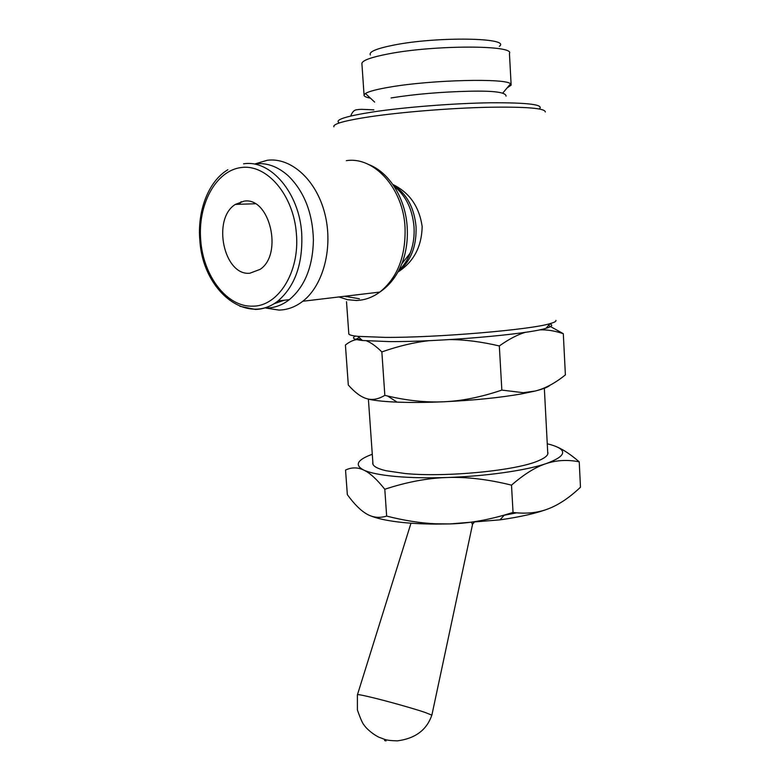 <?xml version="1.0" encoding="UTF-8"?>
<svg xmlns="http://www.w3.org/2000/svg" width="780" height="780" viewBox="0 0 780 780"><rect width="100%" height="100%" fill="white"/><g stroke="black" fill="none" stroke-linecap="round" stroke-linejoin="round"><path stroke-width="1.17" d="M555.925 320.336C556.423 321.282 554.492 322.374 550.124 323.602C530.995 329.726 437.18 337.721 385.466 337.389L357.913 336.365C352.482 335.79 349.459 335.029 348.835 334.084L348.787 333.421M549.851 323.915C553.283 325.084 551.996 326.547 546.01 328.302C527.485 334.376 438.243 342.049 388.82 341.581L362.417 340.499C353.594 339.456 351.293 337.984 355.534 336.082M545.308 111.979C545.2 108.186 525.72 106.616 486.847 107.289C449.456 108.196 401.447 112.096 370.383 116.678C347.315 120.159 335.137 123.279 333.84 126.019L333.898 126.828M539.312 108.956C544.372 104.637 528.109 102.57 490.513 102.775C454.145 103.291 404.693 107.162 373.191 111.91C345.91 116.201 334.523 119.818 339.027 122.772M384.842 395.363C378.183 399.321 372.04 400.384 366.424 398.57C372.109 400.286 381.79 401.447 395.46 402.07L397.059 402.129C410.621 402.646 426.085 402.529 443.45 401.788C426.104 402.577 407.482 400.657 387.592 396.006L384.842 395.363L381.849 351.916C398.609 346.037 414.414 342.284 429.263 340.655M366.571 340.88C371.017 342.605 376.106 346.281 381.849 351.916M266.194 308.129L278.986 310.079C287.469 309.894 295.406 306.95 302.806 301.255C323.407 285.431 333.45 247.27 324.802 213.554C316.3 179.761 290.862 157.043 267.16 160.29L255.265 163.839C266.965 162.523 278.07 166.608 288.561 176.105C304.366 191.851 312.653 213.164 313.414 240.055C312.799 266.819 304.775 286.679 289.351 299.647L278.002 300.963C295.094 286.172 303.001 263.66 301.714 233.405C299.267 192.66 270.426 159.305 243.584 163.829M344.672 296.264L359.414 298.769M398.814 270.397C403.65 265.912 407.443 260.159 410.192 253.139L401.924 263.63L402.811 261.193C406.458 250.507 407.921 239.148 407.189 227.126C405.571 198.52 389.23 172.292 368.862 164.619M410.192 253.139L410.855 251.316C413.488 243.623 414.541 235.482 414.024 226.882C412.415 208.991 405.727 195.4 393.959 186.127M266.789 308.051C274.823 307.866 282.34 305.058 289.351 299.647M274.16 303.693L284.164 300.251M424.739 712.316C413.185 708.406 387.133 701.083 371.456 697.34C362.066 695.097 357.377 694.229 357.396 694.756L357.406 709.985C360.535 718.877 362.778 723.908 364.114 725.098C366.853 729.31 374.029 735.033 379.294 737.373C385.388 739.42 384.832 740.522 397.39 740.864C415.321 738.514 426.796 729.934 431.827 715.124L424.739 712.316M384.56 740.522L386.032 740.932L384.56 740.522M507.117 87.906L511.153 85.147L510.539 83.85C506.503 78.058 431.964 79.794 390.361 87.009C377.149 89.212 368.843 91.377 365.43 93.483L364.055 94.916C363.753 96.233 365.869 97.305 370.402 98.134M511.124 84.562L509.438 53.459C515.102 44.967 434.031 44.87 388.167 53.947C371.572 57.145 362.807 60.255 361.881 63.258L361.94 64.096M499.307 46.371C511.807 37.635 436.927 36.309 393.442 45.162C376.34 48.594 368.638 51.86 370.344 54.941M243.964 201.162C269.675 196.56 283.354 254.153 260.13 269.363L249.844 273.224C223.801 276.032 211.741 218.849 235.355 204.399L243.964 201.162M472.465 524.735L471.802 522.815M241.156 201.679L239.411 204.272M392.857 184.489C409.519 192.621 419.289 206.651 422.175 226.58C421.668 246.665 413.741 261.719 398.375 271.732L398.161 271.869M265.278 307.817L266 308.061M539.458 329.872C546.956 329.56 554.902 330.837 563.306 333.684L548.506 325.445M563.306 333.684L565.383 374.897C555.067 383.204 545.005 388.586 535.197 391.034L523.292 392.691L501.842 390.098C480.958 397.166 461.497 401.066 443.45 401.788C473.645 400.364 499.756 397.722 521.791 393.851L535.197 391.034C543.28 388.996 548.272 387.026 550.163 385.125M449.787 339.583C464.851 339.631 481.367 341.757 499.327 345.95C508.823 339.202 517.52 334.649 525.418 332.299M499.327 345.95L501.842 390.098M359.248 337.594L353.652 340.334M366.424 398.57C360.779 396.854 354.734 392.34 348.309 385.018L345.413 345.023C350.737 340.733 356.041 338.9 361.335 339.505M372.85 462.296C371.904 465.601 376.321 468.419 386.1 470.749L404.781 473.479C445.517 477.594 517.111 470.564 538.785 460.61C545.844 457.577 548.808 454.701 547.687 451.952M516.75 512.831L502.7 515.531M547.258 443.81L551.129 444.805C568.006 449.904 566.348 456.173 546.146 463.613C556.637 460.122 567.664 459.537 579.228 461.838L580.476 487.217C569.585 497.543 558.928 504.718 548.525 508.726C538.19 512.821 526.364 514.069 513.045 512.45L504.358 515.063C485.267 520.523 467.123 523.477 449.923 523.926L435.883 523.799C420.722 523.146 404.323 520.572 386.656 516.097C379.441 518.261 372.82 517.569 366.776 514.03C360.701 510.578 354.218 504.114 347.344 494.647L345.54 470.057C351.536 467.21 357.562 467.2 363.626 470.018C369.642 472.719 376.701 479.125 384.793 489.255C406.643 482.05 427.381 478.13 446.998 477.506C466.586 476.775 488.085 479.329 511.505 485.14C524.16 474.152 535.714 466.976 546.146 463.613C525.954 470.496 485.648 476.278 446.998 477.506C427.352 478.13 410.007 477.769 394.963 476.404C380.172 474.991 369.73 472.865 363.626 470.018C354.305 465.065 357.191 459.81 372.284 454.262M369.681 515.463C376.058 518.232 385.525 520.406 398.083 521.966C409.266 523.322 421.96 524.033 436.147 524.092L449.923 523.926L500 519.85C520.523 516.945 536.698 513.24 548.525 508.726M579.228 461.838C571.301 455.013 564.203 450.187 557.934 447.349M511.505 485.14L513.045 512.45M384.793 489.255L386.656 516.097M338.93 296.956L347.51 299.686L356.294 300.476C364.64 300.241 372.489 297.443 379.821 292.081C397.507 277.748 405.912 256.132 405.034 227.233C403.143 188.175 374.059 156.273 346.359 160.66M398.414 271.381C410.777 261.378 416.656 246.509 416.062 226.766C414.19 207.402 406.575 193.489 393.218 185.016M296.4 233.756C293.66 195.049 266.819 163.829 241.225 167.524C215.563 170.644 197.486 205.062 200.762 240.649C203.375 276.247 227.126 307.232 252.535 306.15C277.982 306.628 299.89 272.405 296.4 233.756M239.791 306.248L255.431 309.436C263.474 309.25 271.001 306.433 278.002 300.963C246.431 325.942 202.917 290.677 199.875 240.718C197.086 211.166 208.367 181.252 227.867 169.728M506.054 96.125C506.064 92.313 493.915 90.685 469.628 91.231C441.168 91.894 414.979 94.127 391.063 97.939M350.747 116.025C352.199 111.949 354.286 109.843 357.006 109.736C360.925 109.122 362.027 109.337 373.883 109.873M368.394 399.106L372.996 464.402M362.417 340.499L357.913 336.365M346.096 296.098L346.144 296.78M346.505 301.685L348.835 334.084M402.811 261.193C397.907 274.706 390.244 285.002 379.821 292.081L302.806 301.255M410.982 523.195L357.484 694.629M502.739 93.093L510.539 83.85M407.618 256.406L408.935 256.298M235.355 204.399L255.226 203.765M361.881 63.258L364.055 94.916M374.644 102.092L365.43 93.483M472.534 524.121L473.977 522.649M472.553 524.355L431.866 715.172M398.502 271.216C402.743 268.067 406.868 261.436 410.855 251.316M521.791 393.851L523.292 392.691M397.059 402.129L387.592 396.006M546.01 328.302L550.124 323.602M544.342 388.284L547.794 453.95M500 519.85L504.358 515.063"/></g></svg>
